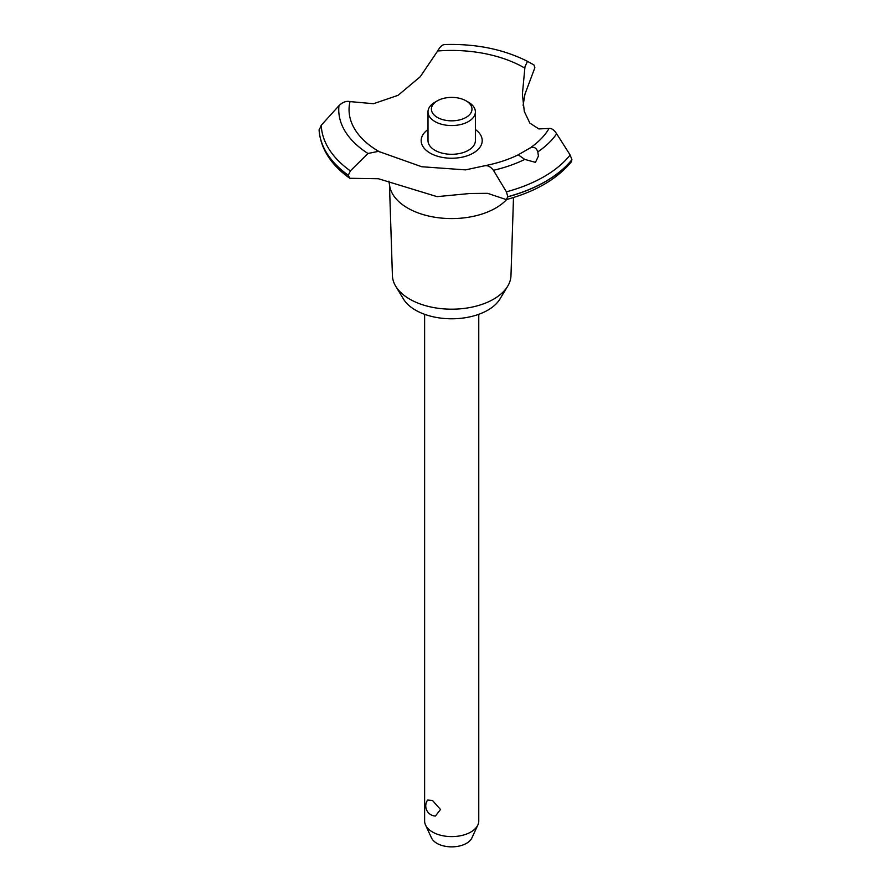 <?xml version="1.0" encoding="UTF-8"?>
<svg xmlns="http://www.w3.org/2000/svg" width="891" height="891" viewBox="0 0 891 891"><rect width="100%" height="100%" fill="white"/><g stroke="black" fill="none" stroke-linecap="round" stroke-linejoin="round"><path stroke-width="1.34" d="M513.494 197.524L510.977 275.597A59.296 34.226 180 0 1 507.67 286.245A59.296 34.226 180 0 1 409.771 299.164A59.296 34.226 180 0 1 395.715 286.245A59.296 34.226 180 0 1 392.419 275.597L389.456 184.125M507.67 286.245L499.94 299.02A51.11 29.503 180 0 1 415.562 310.157A51.11 29.503 180 0 1 403.445 299.02L395.715 286.245M506.689 199.495A62.27 35.952 180 0 1 495.73 208.049A62.27 35.952 180 0 1 407.655 208.049A62.27 35.952 180 0 1 389.523 184.727L388.877 181.163M571.911 159.701A132.67 76.593 180 0 1 545.504 181.463A132.67 76.593 180 0 1 507.825 196.699L506.288 199.595C535.201 191.765 556.853 179.225 571.22 161.984L571.911 159.701L570.162 155.001L556.652 133.795C554.002 129.852 551.473 128.07 549.045 128.471L538.855 128.917L529.878 123.147L524.298 111.442L522.393 94.156L524.977 66.736L527.505 61.356L533.921 64.92L534.856 67.727L524.977 94.112L523.106 105.338M444.765 44.617C442.482 44.494 440.109 46.622 437.648 50.999L420.262 76.715L398.088 95.315L373.507 103.712L350.018 101.596C346.343 100.761 342.656 102.12 338.959 105.695L321.239 125.263L319.112 130.275M506.288 199.595L487.555 193.325L469.98 193.492L437.08 196.644L378.408 178.735L349.762 178.289L348.325 175.304L350.363 170.894L367.972 153.475L378.408 151.359L421.733 166.74L465.548 169.88L484.893 165.715C497.301 163.265 508.427 159.634 518.261 154.811L529.844 148.118C533.653 146.347 536.315 147.605 537.808 151.893L538.431 156.07L535.458 162.362L524.777 159.411L518.239 154.822M571.911 159.812A132.67 76.593 180 0 1 545.504 181.575A132.67 76.593 180 0 1 507.825 196.811M484.214 165.904C487.422 165.058 490.495 166.517 493.425 170.304L506.4 191.821L507.825 196.699M424.617 314.311L424.617 820.967A27.075 15.637 0 0 0 425.53 824.999A27.075 15.637 0 0 0 432.547 832.027A27.075 15.637 0 0 0 458.72 836.07A27.075 15.637 0 0 0 477.854 824.999A27.075 15.637 0 0 0 478.768 820.967L478.768 314.311M427.624 800.04L432.547 800.519L440.488 809.496L435.432 816.056A10.157 10.157 0 0 1 427.624 800.04M477.854 824.999L471.907 837.896A20.916 12.073 180 0 1 457.128 846.45A20.916 12.073 180 0 1 436.902 843.332A20.916 12.073 180 0 1 431.478 837.896L425.53 824.999M466.049 100.828A20.304 11.728 0 0 0 437.336 100.828A20.304 11.728 0 0 0 437.336 117.4A20.304 11.728 0 0 0 466.049 117.4A20.304 11.728 0 0 0 466.049 100.828L468.443 102.209L466.049 100.828M468.443 102.209L468.443 102.209A23.689 13.677 180 0 1 475.382 111.876A23.689 13.677 180 0 1 460.758 124.517A23.689 13.677 180 0 1 434.942 121.555A23.689 13.677 180 0 1 428.003 111.876A23.689 13.677 180 0 1 434.942 102.209L437.336 100.828M475.382 111.876L475.382 140.622A23.689 13.677 180 0 1 460.758 153.252A23.689 13.677 180 0 1 434.942 150.289A23.689 13.677 180 0 1 428.003 140.622L428.003 111.876M379.588 151.871A102.643 59.263 180 0 1 379.109 151.604A102.643 59.263 180 0 1 350.018 101.596M437.648 50.999A102.643 59.263 180 0 1 524.276 67.794A102.643 59.263 180 0 1 524.743 68.072M549.045 128.471A102.643 59.263 180 0 1 529.844 148.118M475.382 129.507A30.517 17.62 180 0 1 473.277 153.074A30.517 17.62 180 0 1 431.255 153.709A30.517 17.62 180 0 1 428.003 129.507M348.325 175.416A132.67 76.593 180 0 1 319.089 129.908M348.325 175.304A132.67 76.593 180 0 1 319.089 129.796M524.777 159.411A112.945 65.21 180 0 1 493.425 170.292M570.162 155.001A130.487 75.334 180 0 1 543.967 176.696A130.487 75.334 180 0 1 506.4 191.821M556.652 133.795A112.945 65.21 180 0 1 537.808 151.893M350.363 170.894A130.487 75.334 180 0 1 321.239 125.263M367.972 153.475A112.945 65.21 180 0 1 338.959 105.695M349.762 178.289C330.817 164.701 320.604 148.63 319.101 130.075M527.505 61.356C503.448 49.183 475.683 43.581 444.219 44.55"/></g></svg>
